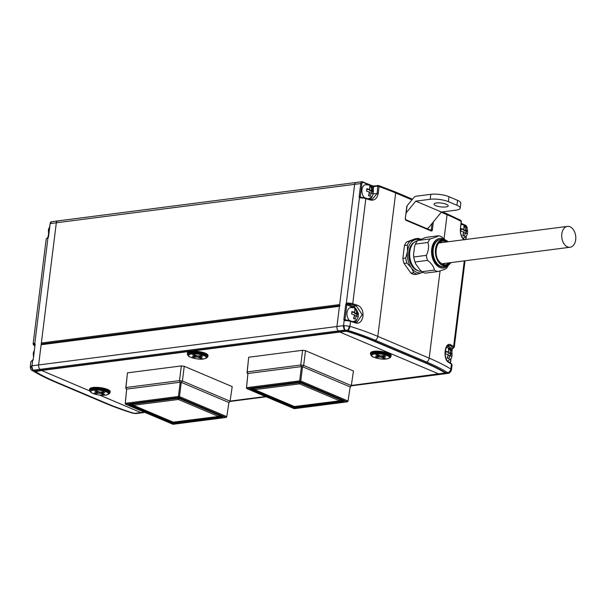 <?xml version="1.0" encoding="UTF-8"?>
<svg xmlns="http://www.w3.org/2000/svg" width="606" height="606" viewBox="0 0 606 606"><rect width="100%" height="100%" fill="white"/><g stroke="black" fill="none" stroke-linecap="round" stroke-linejoin="round"><path stroke-width="0.91" d="M356.661 182.588A2.598 1.72 82.7 0 0 356.017 182.489A2.598 1.72 82.7 0 0 354.639 184.338L339.663 304.576A0.78 0.515 82.7 0 0 340.087 305.538M42.117 344.117L41.769 343.973A0.78 0.515 -97.3 0 1 41.352 343.011L339.663 304.576M339.86 305.757A0.78 0.515 82.7 0 0 339.443 306.31L41.132 344.746L38.617 364.948L56.328 222.773L41.352 343.011M352.95 307.431A7.658 5.083 82.7 0 0 352.457 307.189L346.806 304.795L344.981 319.423A0.78 0.545 -67 0 0 345.125 319.976L345.541 320.12A0.78 0.386 87.9 0 0 345.42 320.089A0.78 0.386 87.9 0 0 345.072 320.635L344.178 320.385A1.56 1.083 113 0 1 343.89 319.279L345.715 304.651A1.56 1.083 113 0 1 346.291 303.432L347.268 303.03A0.78 0.386 87.9 0 0 347.549 304.007L346.291 303.432L359.464 197.67A0.78 0.538 -44 0 1 360.411 197.261L360.828 197.405A0.78 0.386 87.9 0 0 360.706 197.374A0.78 0.386 87.9 0 0 360.358 197.92L359.464 197.67A1.56 1.083 113 0 1 359.176 196.564L360.797 183.55L56.328 222.773A2.598 1.72 -97.3 0 1 57.706 220.925A2.598 1.72 82.7 0 0 56.328 222.773L50.169 223.569L48.548 236.582A1.56 1.083 113 0 1 47.972 237.794L47.162 238.272A0.78 0.621 -105 0 1 47.594 237.711L46.207 238.931A5.189 1.401 -172.9 0 1 47.162 238.272M339.443 306.31L336.928 326.513A3.894 2.583 82.7 0 0 338.39 330.914L339.405 331.785A2.598 1.72 82.7 0 0 339.845 332.058L439.206 374.137A2.598 1.72 82.7 0 0 439.661 374.243L440.782 374.281A3.894 2.583 82.7 0 0 441.062 374.266A3.894 2.583 82.7 0 0 441.335 374.205M351.313 385.461L445.281 372.97A163.491 44.208 -172.9 0 0 424.844 362.736L373.455 340.973A163.491 44.208 -172.9 0 0 347.306 331.482L345.64 331.308L41.534 370.486L89.643 390.862L41.534 370.486A2.598 1.72 -97.3 0 1 41.094 370.213L40.072 369.342A3.894 2.583 -97.3 0 1 38.617 364.948L336.928 326.513A3.894 2.583 82.7 0 0 338.39 330.914L339.405 331.785A2.598 1.72 82.7 0 0 339.845 332.058L439.206 374.137A2.598 1.72 82.7 0 0 439.661 374.243L440.782 374.281A3.894 2.583 82.7 0 0 441.062 374.266L351.245 385.84M99.642 395.097L140.895 412.572L99.642 395.097M41.132 344.746A0.78 0.515 -97.3 0 1 41.738 344.216M143.024 412.641A3.894 2.583 -97.3 0 1 142.751 412.694A3.894 2.583 -97.3 0 1 142.471 412.709L141.349 412.671A2.598 1.72 -97.3 0 1 140.895 412.572L144.266 412.133M374.334 186.034A0.78 0.515 82.7 0 0 374.144 186.004L378.144 185.489A0.78 0.515 -97.3 0 0 377.727 186.042L377.19 193.435L373.182 193.95M445.281 372.97A2.598 2.136 -58.8 0 0 445.872 372.864L447.857 372.713A165.786 44.829 -172.9 0 0 426.616 362.017L375.22 340.254A165.786 44.829 -172.9 0 0 347.829 330.353L345.147 330.05A3.894 2.136 -90.3 0 1 344.208 325.604L349.942 326.308A168.673 45.609 7.1 0 1 377.811 336.383L395.673 192.973A168.673 45.609 -172.9 0 0 379.068 186.603L378.205 193.549C377.114 198.776 374.326 200.897 369.842 199.904A168.673 45.609 -172.9 0 0 365.842 198.639L352.745 303.75A168.673 45.609 7.1 0 1 356.964 305.091C366.425 307.59 364.047 326.475 354.768 322.695A0.78 0.432 -72 0 0 354.396 322.066M349.192 326.104A3.894 1.56 -78.7 0 1 347.639 330.3L347.708 331.293A164.158 44.389 7.1 0 1 373.963 340.83L375.22 340.254A3.894 2.712 -67 0 0 377.811 336.383L429.2 358.154A168.673 45.609 7.1 0 1 450.819 369.031L451.432 364.077A168.673 45.609 -172.9 0 0 448.841 362.532C442.403 359.638 444.774 340.761 451.031 344.928A168.673 45.609 7.1 0 1 453.621 346.473L464.287 260.875M464.257 239.893C461.386 237.749 460.098 233.901 460.401 228.356L461.264 221.417A168.673 45.609 -172.9 0 0 447.061 214.736L441.244 212.274M368.986 184.868L363.305 182.459A1.818 1.204 82.7 0 0 361.888 183.686L360.797 183.55A2.598 1.72 -97.3 0 1 362.176 181.702L356.017 182.489A2.598 1.72 -97.3 0 0 354.639 184.338L336.928 326.513L343.519 325.664L344.178 320.385A0.78 0.538 136 0 1 345.125 319.976L345.541 320.12A4.409 1.189 7.1 0 1 350.2 320.733A0.78 0.417 -72.7 0 1 350.556 321.354L349.942 326.308A3.894 2.068 -72.7 0 1 347.829 330.353M354.654 322.142L356.934 322.309L362.176 314.673L356.404 305.947L353.124 306.371A8.431 5.598 -97.3 0 1 355.949 308.878M369.728 199.351L372.016 199.525L377.19 193.435L378.205 193.549M451.697 351.624L451.985 349.336A0.78 0.545 113 0 1 452.273 348.73L452.584 348.488A4.409 1.189 -172.9 0 0 452.856 347.246A167.892 45.405 -172.9 0 0 450.273 345.7L448.645 345.337C447.425 344.306 446.205 346.791 444.986 352.798C445.524 358.063 446.713 361.093 448.561 361.888A0.78 0.629 -59.9 0 1 448.841 362.532M345.64 331.308A2.598 1.72 -97.3 0 1 345.208 331.035L347.708 331.293A2.598 1.394 -72.6 0 1 347.306 331.482M351.245 385.81L447.372 373.432L447.948 372.781A3.894 3.447 -43.5 0 0 451.167 369.296L451.447 369.857L452.068 364.88A5.189 1.401 -172.9 0 0 451.432 364.077A0.78 0.644 -58.5 0 0 451.159 363.433L452.068 364.88M440.07 270.89L429.2 358.154A3.894 2.712 -67 0 1 426.616 362.017L425.351 362.593A164.158 44.389 7.1 0 1 445.872 372.864L445.455 373.493L351.291 385.628M447.857 372.713A3.894 3.219 -58.5 0 0 450.819 369.031L451.167 369.296M445.001 373.387A2.598 1.72 82.7 0 0 445.455 373.493L447.523 373.41A3.894 3.045 80.9 0 0 447.917 373.379L447.917 373.379C447.857 373.501 450.455 373.243 451.447 369.857M361.888 183.686L360.267 196.708A0.78 0.545 -67 0 0 360.411 197.261L360.828 197.405A4.409 1.189 7.1 0 1 365.486 198.018A0.78 0.417 107.3 0 1 365.842 198.639A5.189 1.401 -172.9 0 0 360.358 197.92M452.273 348.73L454.258 347.276L465.037 260.785M447.122 346.177L452.584 348.488A0.78 0.621 75 0 0 452.871 348.495M447.198 346.102L450.273 345.7A0.78 0.629 -59.9 0 0 451.031 344.928M356.964 305.091A0.78 0.432 108 0 1 356.404 305.947A167.892 45.405 -172.9 0 0 352.207 304.621A4.409 1.189 -172.9 0 0 347.549 304.007L353.124 306.371A0.78 0.545 -67 0 0 352.457 307.189M356.934 322.309L345.268 320.066M369.471 199.276A0.78 0.432 107.9 0 1 369.615 199.283L365.623 198.018L360.547 197.351M372.016 199.525L369.615 199.283A0.78 0.432 107.9 0 1 369.842 199.904M464.257 239.688A0.78 0.629 -59.9 0 0 463.984 239.249L463.984 239.249C461.234 236.825 460.083 233.234 460.53 228.492L460.371 228.598M407.724 205.002L408.164 204.464M378.333 185.519L379.068 186.603L378.053 186.489M460.386 220.266L461.234 221.66M435.82 205.654A7.136 1.932 -172.9 0 0 443.524 207.078A7.136 1.932 -172.9 0 0 448.198 205.851A7.136 1.932 -172.9 0 0 446.402 204.29A7.136 1.932 -172.9 0 0 438.706 202.866A7.136 1.932 -172.9 0 0 434.032 204.086A7.136 1.932 -172.9 0 0 435.82 205.654M448.993 196.708L448.379 201.669A12.976 3.507 -172.9 0 0 430.192 199.283L430.805 194.321A12.976 3.507 7.1 0 1 448.993 196.708L457.56 200.336A12.976 3.507 7.1 0 1 460.81 203.177L460.196 208.138A12.976 3.507 -172.9 0 0 456.947 205.298L457.56 200.336M448.379 201.669L456.947 205.298M430.805 194.321L416.375 196.185A5.189 3.621 -67 0 0 413.474 197.988L407.179 205.661M426.98 228.674A2.598 1.712 144.1 0 0 428.813 227.447L441.448 212.024L455.886 210.161A12.976 3.507 -172.9 0 0 460.196 208.138M406.225 212.774L415.754 201.139L441.448 212.024M415.754 201.139L430.192 199.283M34.792 344.405L34.61 344.322A0.78 0.621 -105 0 1 34.072 343.382L34.792 343.564A1.56 1.083 113 0 1 35.087 344.67L33.262 359.297A1.56 1.083 113 0 1 32.686 360.509L31.876 360.987A0.78 0.621 -105 0 1 32.307 360.426L30.921 361.646A5.189 1.401 -172.9 0 1 31.876 360.987M133.426 413.148L135.093 413.315A2.598 1.72 82.7 0 0 135.547 413.421L133.047 413.163A164.158 44.389 7.1 0 1 106.792 403.634L55.404 381.863A164.158 44.389 7.1 0 1 34.883 371.592L32.997 370.91A165.786 44.829 -172.9 0 0 54.245 381.606L55.404 381.863A2.598 1.81 113 0 0 55.888 381.886L107.277 403.649A163.491 44.208 -172.9 0 0 133.426 413.148A2.598 1.394 107.4 0 1 133.047 413.163L135.706 413.58A3.894 2.045 83.9 0 0 135.903 413.58L135.903 413.58A3.894 2.045 83.9 0 0 136.017 413.557M30.921 361.646L30.3 366.622C30.277 368.516 30.8 369.751 31.876 370.327L31.876 370.327A3.894 3.538 127.3 0 0 32.913 370.849L33.481 370.19L345.147 330.05L345.208 331.035L41.094 370.213A2.598 1.72 -97.3 0 0 41.534 370.486L35.459 371.652A2.598 2.136 121.2 0 1 34.883 371.592L35.3 370.963L41.094 370.213L40.072 369.342A3.894 2.583 -97.3 0 1 38.617 364.948L32.027 365.797L32.686 360.509L32.307 360.426M144.554 412.262L135.88 413.557A3.894 2.583 82.7 0 0 136.161 413.55L142.751 412.694A3.894 2.583 -97.3 0 1 142.471 412.709L141.349 412.671A2.598 1.72 -97.3 0 1 140.895 412.572L135.093 413.315M58.35 221.016A2.598 1.72 82.7 0 0 57.706 220.925L356.017 182.489M32.997 370.91A3.894 3.219 121.5 0 1 32.285 370.607L53.926 381.5A3.894 2.712 113 0 0 54.245 381.606L105.633 403.369A165.786 44.829 -172.9 0 0 133.032 413.277L133.222 413.33A3.894 1.47 106.6 0 1 133.138 413.315L133.138 413.315A3.894 1.47 106.6 0 1 133.047 413.277M30.588 367.153L32.027 365.797A3.894 2.583 -97.3 0 0 33.481 370.19M35.731 371.236A2.598 1.72 -97.3 0 1 35.3 370.963L33.338 370.221A3.894 2.954 -106.3 0 1 31.429 365.903M35.019 344.958L34.747 344.322A0.78 0.538 -44 0 1 34.792 343.564L47.972 237.794L47.594 237.711M368.031 198.776L370.478 197.859L372.213 196.124L373.144 194.071L373.349 190.754L371.289 186.398L369.205 184.959L365.198 184.754A7.136 4.734 82.7 0 0 361.888 190.466A7.136 4.734 82.7 0 0 364.57 197.738M369.448 195.988L368.516 195.64L369.501 192.094L366.547 191.148L366.857 188.671L369.804 189.617L369.69 186.216L371.402 186.943L371.523 190.337L373.364 191.428L373.061 193.905L371.213 192.822L370.228 196.359L369.448 195.988M366.827 189.413L369.804 189.617M369.971 187.602L369.91 187.072M370.031 187.118L371.402 186.943M371.811 193.072L371.993 191.602L369.592 190.587L369.713 189.625M369.592 190.587L371.523 190.337M371.993 191.602L373.364 191.428M369.38 193.056L371.213 192.822M368.948 195.791L369.152 194.132M463.666 235.885L462.726 235.537L463.711 231.992L460.765 231.053L461.075 228.568L464.022 229.515L463.901 226.114L465.613 226.841L465.734 230.242L467.582 231.325L467.271 233.81L465.423 232.719L464.438 236.264L463.666 235.885M461.045 229.318L464.022 229.515M464.181 227.508L464.128 226.97M464.241 227.015L465.613 226.841M466.029 232.977L466.211 231.507L463.81 230.492L463.931 229.53M463.81 230.492L465.734 230.242M466.211 231.507L467.582 231.325M463.59 232.954L465.423 232.719M463.166 235.689L463.37 234.03M355.677 309.431L356.457 309.802L356.578 313.204L358.426 314.287L358.116 316.764L356.267 315.681L355.283 319.226L353.571 318.498L354.555 314.953L351.609 314.014L351.912 311.529L354.866 312.476L354.745 309.075L355.677 309.431M353.162 321.619L355.54 320.718L357.275 318.983L358.207 316.93L358.411 313.613L356.343 309.257L354.268 307.818L350.253 307.621A7.136 4.734 82.7 0 0 346.95 313.241A7.136 4.734 82.7 0 0 349.526 320.513M354.434 315.915L356.267 315.681M354.002 318.65L354.215 316.991M354.866 312.476L351.889 312.279M355.025 310.469L354.972 309.931M355.086 309.977L356.457 309.802M356.866 315.938L357.048 314.469L354.654 313.446L354.775 312.491M354.654 313.446L356.578 313.204M357.048 314.469L358.426 314.287M448.205 358.532L447.273 358.176L448.258 354.639L445.304 353.692L445.615 351.215L448.569 352.162L448.448 348.761L450.16 349.488L450.281 352.881L452.121 353.972L451.818 356.449L449.97 355.366L448.985 358.904L448.205 358.532M445.584 351.957L448.569 352.162M448.728 350.147L448.675 349.617M448.788 349.662L450.16 349.488M450.569 355.616L450.75 354.146L448.357 353.131L448.47 352.169M448.357 353.131L450.281 352.881M450.75 354.146L452.121 353.972M448.137 355.601L449.97 355.366M447.705 358.335L447.91 356.676M374.008 351.313A10.378 2.81 -172.9 0 0 370.561 352.927L370.463 353.737A10.378 2.81 7.1 0 1 373.91 352.116A10.378 2.81 7.1 0 1 385.136 352.965A10.378 2.81 7.1 0 1 391.059 356.305L391.165 355.495A10.378 2.81 -172.9 0 0 385.242 352.154A10.378 2.81 -172.9 0 0 374.008 351.313M380.689 355.957L377.69 354.684L375.765 354.934L378.765 356.207L375.394 356.639L377.114 357.366L380.477 356.934L383.477 358.199L385.401 357.949L382.401 356.684L385.772 356.252L384.06 355.525L380.689 355.957M382.522 355.722L382.401 356.684M383.606 357.192L383.477 358.199M381.129 355.904L382.431 356.449M380.606 355.919L380.477 356.934M378.803 355.927L380.197 355.745M377.227 356.404L377.114 357.366M378.894 355.192L378.765 356.207M190.86 351.344A10.378 2.81 -172.9 0 0 187.413 352.965L187.315 353.775A10.378 2.81 7.1 0 1 190.761 352.154A10.378 2.81 7.1 0 1 201.987 353.003A10.378 2.81 7.1 0 1 207.911 356.336L208.017 355.533A10.378 2.81 -172.9 0 0 202.093 352.192A10.378 2.81 -172.9 0 0 190.86 351.344M197.541 355.995L194.541 354.722L192.617 354.972L195.617 356.245L192.246 356.676L193.958 357.404L197.329 356.964L200.328 358.237L202.252 357.987L199.253 356.722L202.624 356.283L200.912 355.555L197.541 355.995M199.374 355.76L199.253 356.722M200.45 357.229L200.328 358.237M197.98 355.934L199.283 356.487M197.458 355.957L197.329 356.964M195.655 355.964L197.048 355.783M194.079 356.442L193.958 357.404M195.746 355.23L195.617 356.245M107.573 389.423A10.378 2.81 -172.9 0 0 96.369 387.348A10.378 2.81 -172.9 0 0 89.574 389.128L89.468 389.938A10.378 2.81 7.1 0 1 96.271 388.158A10.378 2.81 7.1 0 1 107.467 390.226A10.378 2.81 7.1 0 1 110.072 392.506L110.171 391.696A10.378 2.81 -172.9 0 0 107.573 389.423M101.414 392.885L104.777 392.446L103.065 391.726L99.702 392.158L96.702 390.885L94.778 391.135L97.778 392.408L94.407 392.839L96.119 393.567L99.49 393.127L102.482 394.4L104.414 394.15L101.414 392.885L101.535 391.923M102.611 393.392L102.482 394.4M100.134 392.097L101.444 392.65M99.611 392.12L99.49 393.127M97.808 392.127L99.202 391.946M96.24 392.605L96.119 393.567M97.899 391.393L97.778 392.408M448.19 241.756A13.234 8.787 82.7 0 0 444.122 239.749L442.191 239.484A13.756 9.128 82.7 0 0 440.554 239.476A13.756 9.128 82.7 0 0 435.267 243.211A13.756 9.128 82.7 0 0 434.35 258.747A13.756 9.128 82.7 0 0 444.069 266.754A13.756 9.128 82.7 0 0 445.652 266.329L447.448 265.587A13.234 8.787 82.7 0 0 450.879 262.61M444.122 239.749A13.234 8.787 82.7 0 0 437.456 243.339A13.234 8.787 82.7 0 0 437.009 259.33A13.234 8.787 82.7 0 0 447.448 265.587M445.092 239.961A14.923 9.908 82.7 0 0 443.319 238.961A14.923 9.908 82.7 0 0 431.692 249.043A14.923 9.908 82.7 0 0 439.767 267.466A14.923 9.908 82.7 0 0 448.334 265.133M437.843 271.533L425.336 273.147A18.165 12.059 -97.3 0 1 421.912 271.693L420.041 269.95L415.716 263.883L415.004 261.989L427.51 260.375C431.54 263.398 433.843 266.64 434.419 270.087A18.165 12.059 82.7 0 0 436.108 270.988A18.165 12.059 82.7 0 0 437.843 271.533C442.41 270.253 445.251 269.193 446.357 268.36A18.165 12.059 82.7 0 0 447.834 266.276L448.607 264.958M445.402 240.059L442.122 237.181A18.165 12.059 82.7 0 0 440.433 236.279A18.165 12.059 82.7 0 0 438.699 235.734C437.57 236.575 434.737 237.635 430.184 238.908A18.165 12.059 82.7 0 0 427.942 242.476C429.124 246.559 428.586 250.854 426.336 255.361A18.165 12.059 82.7 0 0 427.51 260.375M421.549 271.374A15.476 10.272 -97.3 0 1 409.792 251.664A15.476 10.272 -97.3 0 1 417.504 240.726M439.767 242.158A11.938 7.923 -97.3 0 1 440.85 242.703M444.069 266.754L443.297 266.852A13.756 9.128 -97.3 0 1 433.585 258.845A13.756 9.128 -97.3 0 1 434.502 243.317A13.756 9.128 -97.3 0 1 439.782 239.575L440.554 239.476M413.822 272.738L410.936 273.109L404.035 263.405L406.921 263.034L411.338 267.761L413.822 272.738A18.165 12.059 82.7 0 0 417.254 274.185L422.943 272.299M420.594 239.287A18.165 12.059 82.7 0 0 418.102 238.385L414.815 239.847A16.87 11.196 82.7 0 0 407.505 251.445L405.74 258.012L402.854 258.383L404.46 245.506L407.346 245.127L407.505 251.445A16.87 11.196 82.7 0 0 411.338 267.761A16.87 11.196 82.7 0 0 422.465 272.473A16.87 11.196 82.7 0 0 422.927 272.291M405.74 258.012A18.165 12.059 82.7 0 0 406.921 263.034M404.035 263.405A18.165 12.059 -97.3 0 1 402.854 258.383M417.254 274.185L414.368 274.563A18.165 12.059 -97.3 0 1 410.936 273.109M419.572 239.673A16.87 11.196 82.7 0 0 414.815 239.847L406.709 241.938L415.216 238.756L418.102 238.385M404.46 245.506A18.165 12.059 -97.3 0 1 406.709 241.938M409.595 241.559A18.165 12.059 82.7 0 0 407.346 245.127M415.716 263.883A17.385 11.544 -97.3 0 1 413.55 254.634L414.549 246.574L415.428 244.089A18.165 12.059 -97.3 0 1 417.678 240.521L426.185 237.347L438.699 235.734M413.55 254.634L413.822 256.974A18.165 12.059 -97.3 0 0 415.004 261.989M434.419 270.087L421.912 271.693M426.336 255.361L413.822 256.974M415.428 244.089L427.942 242.476M430.184 238.908L417.678 240.521M443.531 263.549A11.938 7.923 -97.3 0 1 442.622 264.36M219.281 415.466L218.221 416.345L178.641 399.581L179.194 398.49M132.525 404.202L133.608 405.384L173.18 422.147L218.19 416.489L219.561 415.58M177.891 398.354L178.103 399.513L133.638 405.24L132.873 404.157M178.641 399.581L178.103 399.513M127.449 372.857L125.957 387.529L126.631 389.416L125.79 388.31L127.449 372.857L181.338 365.918L184.247 366.297L232.212 386.613L230.053 401.195L228.863 402.823M184.247 366.297L182.406 381.015L230.053 401.195L228.886 402.687M125.79 388.31L125.957 387.529L179.49 380.629L181.338 365.918M181.285 382.363L228.909 402.535L226.795 416.648L226.129 417.458L178.831 397.422L179.505 396.619L226.795 416.648L226.129 417.458L172.99 424.298L125.7 404.27L178.831 397.422L178.414 396.475L125.275 403.323L126.692 389.113L180.232 382.242L179.49 380.629L182.406 381.015L181.255 382.378L180.224 382.242L178.414 396.475L179.505 396.619L181.255 382.378M126.677 389.143L125.207 403.611L125.7 404.27L125.207 403.611M180.232 382.242L181.247 382.378M178.656 398.256L223.023 417.049L173.172 423.473L128.805 404.679L178.656 398.256M173.172 423.473L173.324 422.579L221.448 416.383M130.532 404.46L173.324 422.579L173.369 422.17M340.534 399.846L339.466 400.725L299.894 383.962L300.447 382.863M253.77 388.582L254.861 389.764L294.433 406.528L339.436 400.869L340.807 399.96M299.137 382.734L299.349 383.893L254.891 389.62L254.119 388.537M299.894 383.962L299.349 383.893M248.695 357.237L247.21 371.91L247.877 373.796L247.036 372.69L248.695 357.237L302.583 350.291L305.492 350.677L353.457 370.986L351.298 385.575L350.116 387.204M305.492 350.677L303.651 365.395L351.298 385.575L350.132 387.067M247.036 372.69L247.21 371.91L300.743 365.009L302.583 350.291M302.538 366.744L350.162 386.916L348.049 401.028L347.382 401.839L300.084 381.803L300.75 381L348.049 401.028L347.382 401.839L294.243 408.679L246.945 388.651L300.084 381.803L299.659 380.856L246.521 387.704L247.937 373.493L301.447 366.6L299.659 380.856L300.75 381L302.538 366.744L301.447 366.6M303.651 365.395L302.5 366.759L301.485 366.622L300.743 365.009L303.651 365.395M247.877 373.796L246.46 387.992L246.945 388.651L246.46 387.992M299.902 382.636L344.269 401.43L294.425 407.846L250.058 389.06L299.902 382.636M294.425 407.846L294.569 406.959L342.693 400.763M251.778 388.84L294.569 406.959L294.622 406.55M569.875 247.271A10.507 6.977 82.7 0 0 570.102 247.248A10.507 6.977 82.7 0 0 575.7 236.105A10.507 6.977 82.7 0 0 567.648 226.379A10.507 6.977 82.7 0 0 567.413 226.402A10.507 6.977 82.7 0 0 561.815 237.544A10.507 6.977 82.7 0 0 569.875 247.271M339.534 305.606L41.769 343.973M230.068 401.081L265.511 396.513M265.807 396.635L230.038 401.248M135.88 413.557L144.887 412.398M230 401.437L266.14 396.778M353.609 321.763A7.658 5.083 82.7 0 0 354.275 321.347M357.063 319.279A8.431 5.598 -97.3 0 1 354.866 322.165M377.727 186.042L373.728 186.557L373.266 190.269M354.768 322.695A168.673 45.609 -172.9 0 0 350.556 321.354A5.189 1.401 -172.9 0 0 345.072 320.635M344.981 330.065A3.894 2.583 -97.3 0 1 343.519 325.664L344.208 325.604M452.856 347.246A0.78 0.644 -58.5 0 0 453.621 346.473A5.189 1.401 7.1 0 1 454.258 347.276M444.069 238.779L447.061 214.736A1.295 0.901 113 0 0 446.607 213.668L460.818 220.349L461.393 221.554L460.401 228.356M372.501 185.868A1.56 0.424 -172.9 0 0 374 186.057M433.366 221.894L432.366 229.916A1.56 1.03 -97.3 0 1 431.154 230.969L406.149 220.372A1.56 1.03 -97.3 0 1 405.3 218.448L406.838 206.116M411.936 199.859L395.673 192.973A1.295 0.901 113 0 0 395.218 191.897L412.466 199.207M343.89 319.279L346.579 320.097M372.448 187.981L372.637 186.413L369.425 185.05M359.176 196.564L361.865 197.382M368.698 198.988A7.658 5.083 82.7 0 0 369.713 198.283M372.425 195.791A8.431 5.598 -97.3 0 1 369.963 199.382M450.288 362.911L450.788 358.926M451.856 352.109L452.174 349.51L449.046 348.094M467.014 228.629L467.067 228.235A1.818 1.204 82.7 0 0 466.082 225.993L463.635 224.955M463.204 224.773L461.105 223.879M465.666 239.506L466.029 236.56M373.455 340.973A2.598 1.81 -67 0 0 373.963 340.83L425.351 362.593A2.598 1.81 -67 0 1 424.844 362.736M429.972 229.939L431.275 229.772L432.063 223.485M347.268 303.03A5.189 1.401 7.1 0 1 352.745 303.75A0.78 0.417 107.3 0 1 352.207 304.621M447.372 373.432A3.894 2.583 82.7 0 0 447.652 373.417A3.894 2.583 82.7 0 0 447.773 373.394M372.152 185.747A0.78 0.545 113 0 1 372.364 185.777L362.176 181.702A2.598 1.72 -97.3 0 1 362.82 181.792A0.78 0.545 113 0 1 363.305 182.459M347.094 304.189A0.78 0.545 -67 0 0 346.806 304.795L345.715 304.651M373.728 186.557L372.637 186.413A0.78 0.545 113 0 0 372.364 185.777L374.144 186.004A0.78 0.515 82.7 0 0 373.728 186.557M467.067 228.235L465.809 225.349A0.78 0.545 -67 0 0 465.597 225.318M466.082 225.993A0.78 0.545 -67 0 0 465.809 225.349L461.166 223.379M430.669 230.295A0.78 0.545 113 0 1 430.881 230.325A0.78 0.515 82.7 0 0 431.275 229.772L432.366 229.916M407.035 206.29L405.3 218.448M405.497 218.622L405.868 219.736A0.78 0.545 113 0 1 406.149 220.372M405.868 219.736L430.881 230.325A0.78 0.545 113 0 1 431.154 230.969M394.862 191.86A1.295 0.901 113 0 1 395.218 191.897L378.621 185.542M446.258 213.623A1.295 0.901 113 0 1 446.607 213.668L442.425 211.895M46.207 238.931L33.11 344.049A5.189 1.401 7.1 0 1 34.072 343.382M35.459 371.652A163.491 44.208 -172.9 0 0 55.888 381.886M53.926 381.5L105.315 403.263A3.894 2.712 113 0 0 105.633 403.369L106.792 403.634A2.598 1.81 113 0 0 107.277 403.649M34.61 344.322A4.409 1.189 -172.9 0 0 34.33 345.571A167.892 45.405 -172.9 0 0 34.701 345.791M31.876 370.327L32.285 370.607A3.894 3.219 121.5 0 1 32.118 370.486M105.315 403.263L132.903 413.239L136.161 413.55A3.894 2.583 82.7 0 0 136.433 413.489M51.548 221.72A2.598 1.72 82.7 0 0 50.169 223.569L51.548 221.72L57.706 220.925M33.262 359.297L35.087 344.67M34.33 345.571A0.78 0.644 121.5 0 1 34.019 345.488L34.686 345.897M50.101 223.856L47.927 237.469M368.872 191.829A2.598 1.72 82.7 0 0 369.387 193.003M369.918 188.708A2.598 1.72 82.7 0 0 369.183 189.352M372.145 190.602A2.598 1.72 82.7 0 0 371.63 189.436M371.099 193.723A2.598 1.72 82.7 0 0 371.842 193.087M463.082 231.727A2.598 1.72 82.7 0 0 463.598 232.901M464.135 228.606A2.598 1.72 82.7 0 0 463.393 229.25M466.362 230.507A2.598 1.72 82.7 0 0 465.847 229.333M465.31 233.628A2.598 1.72 82.7 0 0 466.052 232.984M357.207 313.469A2.598 1.72 82.7 0 0 356.692 312.295M356.154 316.59A2.598 1.72 82.7 0 0 356.896 315.946M353.927 314.688A2.598 1.72 82.7 0 0 354.442 315.862M354.98 311.567A2.598 1.72 82.7 0 0 354.237 312.211M447.629 354.374A2.598 1.72 82.7 0 0 448.145 355.548M448.675 351.253A2.598 1.72 82.7 0 0 447.94 351.897M450.902 353.146A2.598 1.72 82.7 0 0 450.394 351.98M449.857 356.267A2.598 1.72 82.7 0 0 450.599 355.631M389.514 358.055L386.643 358.957C381.788 359.941 371.91 357.313 371.531 355.82A9.438 2.553 7.1 0 1 374.379 353.586A9.438 2.553 7.1 0 1 385.757 354.669A9.438 2.553 7.1 0 1 389.514 358.055L390.272 357.517A10.15 2.742 -172.9 0 0 386.227 353.874A10.15 2.742 -172.9 0 0 373.993 352.707A10.15 2.742 -172.9 0 0 370.933 355.108L370.463 353.737M374.713 353.957A8.893 2.401 -172.9 0 0 373.993 357.29A8.893 2.401 -172.9 0 0 386.454 358.926A8.893 2.401 -172.9 0 0 387.181 355.593A8.893 2.401 -172.9 0 0 374.713 353.957M206.366 358.093L203.495 358.994C198.639 359.979 188.761 357.343 188.383 355.851A9.438 2.553 7.1 0 1 191.231 353.624A9.438 2.553 7.1 0 1 202.609 354.707A9.438 2.553 7.1 0 1 206.366 358.093L207.123 357.555A10.15 2.742 -172.9 0 0 203.078 353.912A10.15 2.742 -172.9 0 0 190.845 352.745A10.15 2.742 -172.9 0 0 187.784 355.146L187.315 353.775M191.564 353.995A8.893 2.401 -172.9 0 0 190.845 357.328A8.893 2.401 -172.9 0 0 203.305 358.964A8.893 2.401 -172.9 0 0 204.025 355.631A8.893 2.401 -172.9 0 0 191.564 353.995M108.519 394.256C104.429 395.847 99.179 395.582 92.786 393.468L90.544 392.021A9.438 2.553 7.1 0 1 95.218 389.65A9.438 2.553 7.1 0 1 106.626 391.521A9.438 2.553 7.1 0 1 108.519 394.256L109.277 393.718A10.15 2.742 -172.9 0 0 107.232 390.779A10.15 2.742 -172.9 0 0 94.968 388.757A10.15 2.742 -172.9 0 0 89.946 391.309L89.468 389.938M106.186 391.794A8.893 2.401 -172.9 0 0 93.725 390.158A8.893 2.401 -172.9 0 0 92.998 393.491A8.893 2.401 -172.9 0 0 105.459 395.127A8.893 2.401 -172.9 0 0 106.186 391.794M437.737 244.324A11.938 7.923 -97.3 0 1 442.327 241.074A11.938 7.923 -97.3 0 1 446.236 242.014M449.985 262.724A12.453 8.272 -97.3 0 1 438.842 261.428A12.453 8.272 -97.3 0 1 437.062 245.415A12.453 8.272 -97.3 0 1 447.296 241.877M417.86 270.632A14.794 9.817 -97.3 0 1 408.876 252.028A14.794 9.817 -97.3 0 1 414.216 242.362M415.814 269.337A14.529 9.651 -97.3 0 1 409.239 252.073A14.529 9.651 -97.3 0 1 412.565 244.135M444.834 263.383L443.319 264.595A11.938 7.923 82.7 0 0 444.88 263.383M448.925 262.86A11.938 7.923 -97.3 0 1 445.38 264.754C444.168 265.542 442.009 264.352 438.88 261.178C433.601 254.49 436.312 241.135 442.327 241.074M442.198 242.529A11.938 7.923 82.7 0 0 440.388 241.741L442.145 242.536M142.751 412.694L144.932 412.413M229.992 401.46L266.178 396.794M339.511 305.803L41.549 344.193M447.917 373.379L441.062 374.266M450.493 363.032L451.053 358.547M452.174 349.51L452.538 348.738M451.159 363.433L448.561 361.888M465.885 239.484L466.287 236.226M467.181 229.06L467.264 228.401M464.65 239.643L463.984 239.249M33.004 359.419L32.641 360.191M33.11 344.049L34.019 345.488M33.375 356.426L33.3 353.018L34.072 350.836M461.037 224.394L463.423 224.856L465.499 226.296L466.938 228.447L467.567 230.659L467.362 233.969L466.431 236.022L463.067 238.506M49.465 227.265L48.389 229.522L48.571 234.439M446.417 347.079L450.046 348.942L451.485 351.086L452.106 353.298L451.909 356.616L450.978 358.661L447.645 361.138M371.531 355.82L370.933 355.108M390.272 357.517L391.059 356.305M188.383 355.851L187.784 355.146M207.123 357.555L207.911 356.336M90.544 392.021L89.946 391.309M109.277 393.718L110.072 392.506M570.102 247.248L441.562 263.807M567.413 226.402L438.88 242.961"/></g></svg>
